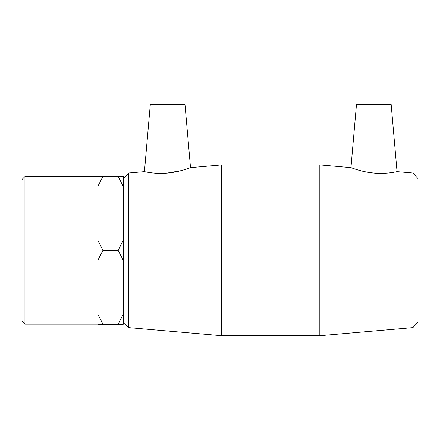 <?xml version="1.0" encoding="UTF-8"?>
<svg xmlns="http://www.w3.org/2000/svg" width="440" height="440" viewBox="0 0 440 440"><rect width="100%" height="100%" fill="white"/><g stroke="black" fill="none" stroke-linecap="round" stroke-linejoin="round"><path stroke-width="0.66" d="M97.862 314.32L97.862 324.269L102.982 324.269L97.862 314.32L97.862 260.266L102.982 250.316L118.102 250.316L123.228 260.266L123.228 314.32L118.102 324.269L123.228 324.269L123.228 314.32M102.982 324.269L118.102 324.269M102.982 176.369L97.862 176.369L97.862 186.318L102.982 176.369L118.102 176.369L123.228 186.318L123.228 240.372L118.102 250.316M123.228 186.318L123.228 176.369L118.102 176.369M102.982 250.316L97.862 240.372L97.862 186.318M97.862 240.372L97.862 260.266M123.228 260.266L123.228 240.372M412.896 327.613L418 322.041L418 178.59L412.896 173.024L412.896 327.613L319.825 335.709M319.825 164.929L319.825 335.704L221.65 335.704L221.65 164.929L319.825 164.929L350.955 167.64C350.708 167.503 361.928 172.145 374.577 173.146C386.782 174.229 397.342 171.556 397.04 171.649L412.896 173.024M360.52 170.687C367.598 172.629 375.161 173.525 383.207 173.365M128.579 173.024L123.475 178.59L123.475 322.041L128.579 327.613L128.579 173.024L144.436 171.649C144.133 171.556 154.693 174.229 166.898 173.146L180.961 170.687M144.436 171.649L150.326 104.291L184.976 104.291L190.52 167.64L221.65 164.929M190.52 167.64C190.768 167.503 179.548 172.145 166.898 173.146M24.954 176.545L22 179.498L22 321.139L24.954 324.093L24.954 176.545L97.862 176.545M350.955 167.64L356.493 104.291L391.144 104.291L397.04 171.649M128.579 327.613L221.65 335.709M24.954 324.093L97.862 324.093"/></g></svg>
